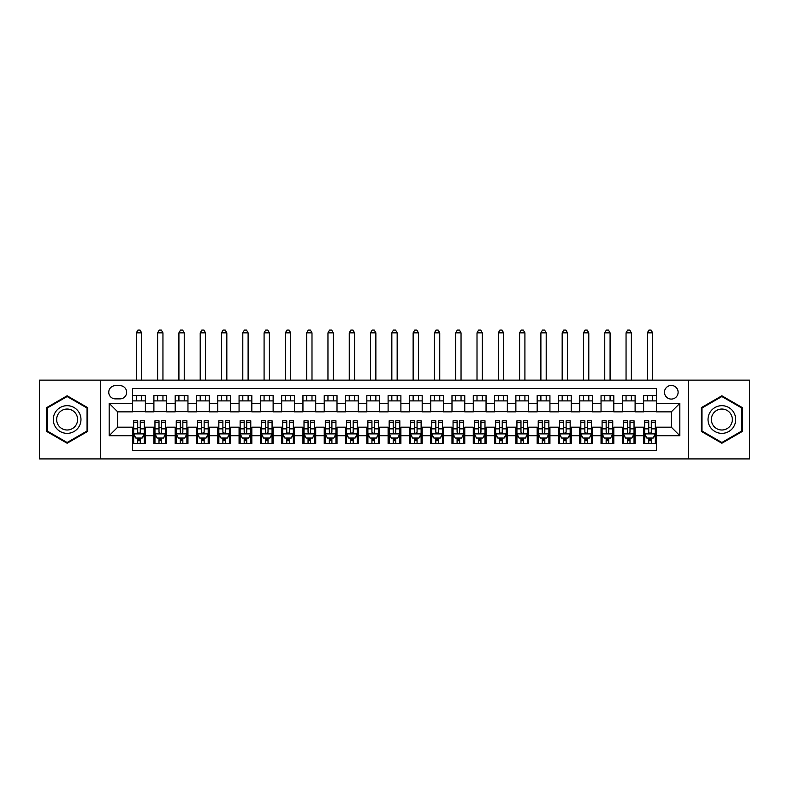 <?xml version="1.0" encoding="UTF-8"?>
<svg xmlns="http://www.w3.org/2000/svg" width="789" height="789" viewBox="0 0 789 789"><rect width="100%" height="100%" fill="white"/><g stroke="black" fill="none" stroke-linecap="round" stroke-linejoin="round"><path stroke-width="1.18" d="M671.301 385.446A6.815 6.815 0 0 0 664.486 392.261A6.815 6.815 0 0 0 671.301 399.076A6.815 6.815 0 0 0 678.116 392.261A6.815 6.815 0 0 0 671.301 385.446M688.333 458.912L749.55 458.912L749.55 380.13L688.333 380.13L688.333 458.912L100.667 458.912L100.667 380.13L39.45 380.13L39.45 458.912L100.667 458.912M656.399 395.565L643.617 395.565L643.617 403.337L635.106 403.337L635.106 411.858L643.617 411.858L643.617 403.337M635.106 403.337L635.106 395.565L622.324 395.565L622.324 403.337L613.812 403.337L613.812 411.858L622.324 411.858L622.324 403.337M613.812 403.337L613.812 395.565L601.04 395.565L601.04 403.337L592.519 403.337L592.519 411.858L601.04 411.858L601.04 403.337M592.519 403.337L592.519 395.565L579.747 395.565L579.747 403.337L571.226 403.337L571.226 411.858L579.747 411.858L579.747 403.337M571.226 403.337L571.226 395.565L558.454 395.565L558.454 403.337L549.933 403.337L549.933 411.858L558.454 411.858L558.454 403.337M549.933 403.337L549.933 395.565L537.161 395.565L537.161 403.337L528.64 403.337L528.64 411.858L537.161 411.858L537.161 403.337M528.64 403.337L528.64 395.565L515.868 395.565L515.868 403.337L507.347 403.337L507.347 411.858L515.868 411.858L515.868 403.337M507.347 403.337L507.347 395.565L494.575 395.565L494.575 403.337L486.054 403.337L486.054 411.858L494.575 411.858L494.575 403.337M486.054 403.337L486.054 395.565L473.282 395.565L473.282 403.337L464.76 403.337L464.76 411.858L473.282 411.858L473.282 403.337M464.76 403.337L464.76 395.565L451.989 395.565L451.989 403.337L443.477 403.337L443.477 411.858L451.989 411.858L451.989 403.337M443.477 403.337L443.477 395.565L430.695 395.565L430.695 403.337L422.184 403.337L422.184 411.858L430.695 411.858L430.695 403.337M422.184 403.337L422.184 395.565L409.402 395.565L409.402 403.337L400.891 403.337L400.891 411.858L409.402 411.858L409.402 403.337M400.891 403.337L400.891 395.565L388.109 395.565L388.109 403.337L379.598 403.337L379.598 411.858L388.109 411.858L388.109 403.337M379.598 403.337L379.598 395.565L366.816 395.565L366.816 403.337L358.305 403.337L358.305 411.858L366.816 411.858L366.816 403.337M358.305 403.337L358.305 395.565L345.523 395.565L345.523 403.337L337.011 403.337L337.011 411.858L345.523 411.858L345.523 403.337M337.011 403.337L337.011 395.565L324.24 395.565L324.24 403.337L315.718 403.337L315.718 411.858L324.24 411.858L324.24 403.337M315.718 403.337L315.718 395.565L302.946 395.565L302.946 403.337L294.425 403.337L294.425 411.858L302.946 411.858L302.946 403.337M294.425 403.337L294.425 395.565L281.653 395.565L281.653 403.337L273.132 403.337L273.132 411.858L281.653 411.858L281.653 403.337M273.132 403.337L273.132 395.565L260.36 395.565L260.36 403.337L251.839 403.337L251.839 411.858L260.36 411.858L260.36 403.337M251.839 403.337L251.839 395.565L239.067 395.565L239.067 403.337L230.546 403.337L230.546 411.858L239.067 411.858L239.067 403.337M230.546 403.337L230.546 395.565L217.774 395.565L217.774 403.337L209.253 403.337L209.253 411.858L217.774 411.858L217.774 403.337M209.253 403.337L209.253 395.565L196.481 395.565L196.481 403.337L187.96 403.337L187.96 411.858L196.481 411.858L196.481 403.337M187.96 403.337L187.96 395.565L175.188 395.565L175.188 403.337L166.676 403.337L166.676 411.858L175.188 411.858L175.188 403.337M166.676 403.337L166.676 395.565L153.894 395.565L153.894 411.858L145.383 411.858L145.383 395.565L132.601 395.565M132.601 443.477L145.383 443.477L145.383 427.184L153.894 427.184L153.894 443.477L166.676 443.477L166.676 427.184L175.188 427.184L175.188 435.706L166.676 435.706M175.188 435.706L175.188 443.477L187.96 443.477L187.96 427.184L196.481 427.184L196.481 435.706L187.96 435.706M196.481 435.706L196.481 443.477L209.253 443.477L209.253 427.184L217.774 427.184L217.774 435.706L209.253 435.706M217.774 435.706L217.774 443.477L230.546 443.477L230.546 427.184L239.067 427.184L239.067 435.706L230.546 435.706M239.067 435.706L239.067 443.477L251.839 443.477L251.839 427.184L260.36 427.184L260.36 435.706L251.839 435.706M260.36 435.706L260.36 443.477L273.132 443.477L273.132 427.184L281.653 427.184L281.653 435.706L273.132 435.706M281.653 435.706L281.653 443.477L294.425 443.477L294.425 427.184L302.946 427.184L302.946 435.706L294.425 435.706M302.946 435.706L302.946 443.477L315.718 443.477L315.718 427.184L324.24 427.184L324.24 435.706L315.718 435.706M324.24 435.706L324.24 443.477L337.011 443.477L337.011 427.184L345.523 427.184L345.523 435.706L337.011 435.706M345.523 435.706L345.523 443.477L358.305 443.477L358.305 427.184L366.816 427.184L366.816 435.706L358.305 435.706M366.816 435.706L366.816 443.477L379.598 443.477L379.598 427.184L388.109 427.184L388.109 435.706L379.598 435.706M388.109 435.706L388.109 443.477L400.891 443.477L400.891 427.184L409.402 427.184L409.402 435.706L400.891 435.706M409.402 435.706L409.402 443.477L422.184 443.477L422.184 427.184L430.695 427.184L430.695 435.706L422.184 435.706M430.695 435.706L430.695 443.477L443.477 443.477L443.477 427.184L451.989 427.184L451.989 435.706L443.477 435.706M451.989 435.706L451.989 443.477L464.76 443.477L464.76 427.184L473.282 427.184L473.282 435.706L464.76 435.706M473.282 435.706L473.282 443.477L486.054 443.477L486.054 427.184L494.575 427.184L494.575 435.706L486.054 435.706M494.575 435.706L494.575 443.477L507.347 443.477L507.347 427.184L515.868 427.184L515.868 435.706L507.347 435.706M515.868 435.706L515.868 443.477L528.64 443.477L528.64 427.184L537.161 427.184L537.161 435.706L528.64 435.706M537.161 435.706L537.161 443.477L549.933 443.477L549.933 427.184L558.454 427.184L558.454 435.706L549.933 435.706M558.454 435.706L558.454 443.477L571.226 443.477L571.226 427.184L579.747 427.184L579.747 435.706L571.226 435.706M579.747 435.706L579.747 443.477L592.519 443.477L592.519 427.184L601.04 427.184L601.04 435.706L592.519 435.706M601.04 435.706L601.04 443.477L613.812 443.477L613.812 427.184L622.324 427.184L622.324 435.706L613.812 435.706M622.324 435.706L622.324 443.477L635.106 443.477L635.106 427.184L643.617 427.184L643.617 435.706L635.106 435.706M115.362 398.869L120.046 398.869A6.598 6.598 0 0 0 126.644 392.261A6.598 6.598 0 0 0 120.046 385.663L115.362 385.663A6.598 6.598 0 0 0 108.754 392.261A6.598 6.598 0 0 0 115.362 398.869M688.333 380.13L100.667 380.13M656.399 403.337L656.399 388.435L132.601 388.435L132.601 411.858L117.699 411.858L117.699 427.184L132.601 427.184L132.601 450.608L656.399 450.608L656.399 427.184L671.301 427.184L671.301 411.858L656.399 411.858L656.399 403.337L679.822 403.337L679.822 435.706L656.399 435.706M132.601 435.706L109.178 435.706L109.178 403.337L132.601 403.337M643.617 435.706L643.617 443.477L656.399 443.477M132.601 400.891L145.383 400.891M132.601 411.641L145.383 411.641M132.601 427.401L133.666 427.401M137.71 427.401L140.264 427.401M144.318 427.401L145.383 427.401M132.601 438.151L133.666 438.151M137.71 438.151L140.264 438.151M144.318 438.151L145.383 438.151M153.894 411.641L166.676 411.641M153.894 400.891L166.676 400.891M153.894 427.401L154.96 427.401M159.003 427.401L161.558 427.401M165.611 427.401L166.676 427.401M153.894 438.151L154.96 438.151M159.003 438.151L161.558 438.151M165.611 438.151L166.676 438.151M175.188 427.401L176.253 427.401M180.296 427.401L182.851 427.401M186.904 427.401L187.96 427.401M175.188 438.151L176.253 438.151M180.296 438.151L182.851 438.151M186.904 438.151L187.96 438.151M175.188 400.891L187.96 400.891M175.188 411.641L187.96 411.641M196.481 427.401L197.546 427.401M201.589 427.401L204.144 427.401M208.188 427.401L209.253 427.401M196.481 438.151L197.546 438.151M201.589 438.151L204.144 438.151M208.188 438.151L209.253 438.151M196.481 400.891L209.253 400.891M196.481 411.641L209.253 411.641M217.774 427.401L218.839 427.401M222.883 427.401L225.437 427.401M229.481 427.401L230.546 427.401M217.774 438.151L218.839 438.151M222.883 438.151L225.437 438.151M229.481 438.151L230.546 438.151M217.774 400.891L230.546 400.891M217.774 411.641L230.546 411.641M239.067 427.401L240.132 427.401M244.176 427.401L246.73 427.401M250.774 427.401L251.839 427.401M239.067 438.151L240.132 438.151M244.176 438.151L246.73 438.151M250.774 438.151L251.839 438.151M239.067 400.891L251.839 400.891M239.067 411.641L251.839 411.641M260.36 427.401L261.425 427.401M265.469 427.401L268.023 427.401M272.067 427.401L273.132 427.401M260.36 438.151L261.425 438.151M265.469 438.151L268.023 438.151M272.067 438.151L273.132 438.151M260.36 400.891L273.132 400.891M260.36 411.641L273.132 411.641M281.653 427.401L282.718 427.401M286.762 427.401L289.316 427.401M293.36 427.401L294.425 427.401M281.653 438.151L282.718 438.151M286.762 438.151L289.316 438.151M293.36 438.151L294.425 438.151M281.653 400.891L294.425 400.891M281.653 411.641L294.425 411.641M302.946 427.401L304.012 427.401M308.055 427.401L310.61 427.401M314.653 427.401L315.718 427.401M302.946 438.151L304.012 438.151M308.055 438.151L310.61 438.151M314.653 438.151L315.718 438.151M302.946 400.891L315.718 400.891M302.946 411.641L315.718 411.641M324.24 427.401L325.305 427.401M329.348 427.401L331.903 427.401M335.946 427.401L337.011 427.401M324.24 438.151L325.305 438.151M329.348 438.151L331.903 438.151M335.946 438.151L337.011 438.151M324.24 400.891L337.011 400.891M324.24 411.641L337.011 411.641M345.523 427.401L346.588 427.401M350.641 427.401L353.196 427.401M357.239 427.401L358.305 427.401M345.523 438.151L346.588 438.151M350.641 438.151L353.196 438.151M357.239 438.151L358.305 438.151M345.523 400.891L358.305 400.891M345.523 411.641L358.305 411.641M366.816 427.401L367.881 427.401M371.935 427.401L374.489 427.401M378.533 427.401L379.598 427.401M366.816 438.151L367.881 438.151M371.935 438.151L374.489 438.151M378.533 438.151L379.598 438.151M366.816 400.891L379.598 400.891M366.816 411.641L379.598 411.641M388.109 427.401L389.174 427.401M393.218 427.401L395.782 427.401M399.826 427.401L400.891 427.401M388.109 438.151L389.174 438.151M393.218 438.151L395.782 438.151M399.826 438.151L400.891 438.151M388.109 400.891L400.891 400.891M388.109 411.641L400.891 411.641M409.402 427.401L410.467 427.401M414.511 427.401L417.065 427.401M421.119 427.401L422.184 427.401M409.402 438.151L410.467 438.151M414.511 438.151L417.065 438.151M421.119 438.151L422.184 438.151M409.402 400.891L422.184 400.891M409.402 411.641L422.184 411.641M430.695 427.401L431.761 427.401M435.804 427.401L438.359 427.401M442.412 427.401L443.477 427.401M430.695 438.151L431.761 438.151M435.804 438.151L438.359 438.151M442.412 438.151L443.477 438.151M430.695 400.891L443.477 400.891M430.695 411.641L443.477 411.641M451.989 427.401L453.054 427.401M457.097 427.401L459.652 427.401M463.695 427.401L464.76 427.401M451.989 438.151L453.054 438.151M457.097 438.151L459.652 438.151M463.695 438.151L464.76 438.151M451.989 400.891L464.76 400.891M451.989 411.641L464.76 411.641M473.282 427.401L474.347 427.401M478.39 427.401L480.945 427.401M484.988 427.401L486.054 427.401M473.282 438.151L474.347 438.151M478.39 438.151L480.945 438.151M484.988 438.151L486.054 438.151M473.282 400.891L486.054 400.891M473.282 411.641L486.054 411.641M494.575 427.401L495.64 427.401M499.684 427.401L502.238 427.401M506.282 427.401L507.347 427.401M494.575 438.151L495.64 438.151M499.684 438.151L502.238 438.151M506.282 438.151L507.347 438.151M494.575 400.891L507.347 400.891M494.575 411.641L507.347 411.641M515.868 427.401L516.933 427.401M520.977 427.401L523.531 427.401M527.575 427.401L528.64 427.401M515.868 438.151L516.933 438.151M520.977 438.151L523.531 438.151M527.575 438.151L528.64 438.151M515.868 400.891L528.64 400.891M515.868 411.641L528.64 411.641M537.161 427.401L538.226 427.401M542.27 427.401L544.824 427.401M548.868 427.401L549.933 427.401M537.161 438.151L538.226 438.151M542.27 438.151L544.824 438.151M548.868 438.151L549.933 438.151M537.161 400.891L549.933 400.891M537.161 411.641L549.933 411.641M558.454 427.401L559.519 427.401M563.563 427.401L566.117 427.401M570.161 427.401L571.226 427.401M558.454 438.151L559.519 438.151M563.563 438.151L566.117 438.151M570.161 438.151L571.226 438.151M558.454 400.891L571.226 400.891M558.454 411.641L571.226 411.641M579.747 427.401L580.812 427.401M584.856 427.401L587.41 427.401M591.454 427.401L592.519 427.401M579.747 438.151L580.812 438.151M584.856 438.151L587.41 438.151M591.454 438.151L592.519 438.151M579.747 400.891L592.519 400.891M579.747 411.641L592.519 411.641M601.04 427.401L602.096 427.401M606.149 427.401L608.704 427.401M612.747 427.401L613.812 427.401M601.04 438.151L602.096 438.151M606.149 438.151L608.704 438.151M612.747 438.151L613.812 438.151M601.04 400.891L613.812 400.891M601.04 411.641L613.812 411.641M622.324 427.401L623.389 427.401M627.442 427.401L629.997 427.401M634.04 427.401L635.106 427.401M622.324 438.151L623.389 438.151M627.442 438.151L629.997 438.151M634.04 438.151L635.106 438.151M622.324 400.891L635.106 400.891M622.324 411.641L635.106 411.641M643.617 427.401L644.682 427.401M648.736 427.401L651.29 427.401M655.334 427.401L656.399 427.401M643.617 438.151L644.682 438.151M648.736 438.151L651.29 438.151M655.334 438.151L656.399 438.151M643.617 400.891L656.399 400.891M643.617 411.641L656.399 411.641M117.699 411.858L109.178 403.337M117.699 427.184L109.178 435.706M679.822 403.337L671.301 411.858M679.822 435.706L671.301 427.184M67.134 443.24L87.678 431.386L87.678 407.657L67.134 395.792L46.581 407.657L46.581 431.386L67.134 443.24M742.419 407.657L721.866 395.792L701.322 407.657L701.322 431.386L721.866 443.24L742.419 431.386L742.419 407.657M137.71 440.706L140.264 440.706M133.666 422.529L137.71 422.529L137.71 420.793L133.666 420.793L133.666 433.782L135.797 438.043L142.188 438.043L144.318 433.782L144.318 420.793L140.264 420.793L140.264 422.529L144.318 422.529M144.318 433.782L144.318 443.477M133.666 433.782L133.666 443.477M140.264 438.043L140.264 443.477M137.71 443.477L137.71 438.043M137.71 422.529L137.71 432.185C138.568 433.832 139.416 433.832 140.264 432.185L140.264 422.529M141.655 400.891L141.655 395.565M141.655 380.13L141.655 332.859L136.329 332.859L136.329 380.13M136.329 400.891L136.329 395.565M136.329 332.859L137.927 330.088L140.057 330.088L141.655 332.859M67.134 405.674A13.837 13.837 0 0 0 53.287 419.521A13.837 13.837 0 0 0 67.134 433.358A13.837 13.837 0 0 0 80.971 419.521A13.837 13.837 0 0 0 67.134 405.674M67.134 409.037A10.474 10.474 0 0 0 56.65 419.521A10.474 10.474 0 0 0 67.134 429.995A10.474 10.474 0 0 0 77.608 419.521A10.474 10.474 0 0 0 67.134 409.037M87.037 431.011L67.134 442.511L47.222 431.011L47.222 408.021L67.134 396.532L87.037 408.021L87.037 431.011M709.883 412.598A13.837 13.837 0 0 0 714.952 431.504A13.837 13.837 0 0 0 733.859 426.435A13.837 13.837 0 0 0 728.789 407.528A13.837 13.837 0 0 0 709.883 412.598M712.792 414.284A10.474 10.474 0 0 0 716.629 428.595A10.474 10.474 0 0 0 730.949 424.758A10.474 10.474 0 0 0 727.113 410.448A10.474 10.474 0 0 0 712.792 414.284M741.778 408.021L741.778 431.011L721.866 442.511L701.963 431.011L701.963 408.021L721.866 396.532L741.778 408.021M159.003 440.706L161.558 440.706M154.96 422.529L159.003 422.529L159.003 420.793L154.96 420.793L154.96 433.782L157.09 438.043L163.481 438.043L165.611 433.782L165.611 420.793L161.558 420.793L161.558 422.529L165.611 422.529M165.611 433.782L165.611 443.477M154.96 433.782L154.96 443.477M161.558 438.043L161.558 443.477M159.003 443.477L159.003 438.043M159.003 422.529L159.003 432.185C159.861 433.832 160.709 433.832 161.558 432.185L161.558 422.529M162.948 400.891L162.948 395.565M162.948 380.13L162.948 332.859L157.622 332.859L157.622 380.13M157.622 400.891L157.622 395.565M157.622 332.859L159.22 330.088L161.35 330.088L162.948 332.859M180.296 440.706L182.851 440.706M176.253 422.529L180.296 422.529L180.296 420.793L176.253 420.793L176.253 433.782L178.383 438.043L184.774 438.043L186.904 433.782L186.904 420.793L182.851 420.793L182.851 422.529L186.904 422.529M186.904 433.782L186.904 443.477M176.253 433.782L176.253 443.477M182.851 438.043L182.851 443.477M180.296 443.477L180.296 438.043M180.296 422.529L180.296 432.185C181.145 433.832 182.003 433.832 182.851 432.185L182.851 422.529M184.241 400.891L184.241 395.565M184.241 380.13L184.241 332.859L178.916 332.859L178.916 380.13M178.916 400.891L178.916 395.565M178.916 332.859L180.513 330.088L182.644 330.088L184.241 332.859M201.589 440.706L204.144 440.706M197.546 422.529L201.589 422.529L201.589 420.793L197.546 420.793L197.546 433.782L199.676 438.043L206.067 438.043L208.188 433.782L208.188 420.793L204.144 420.793L204.144 422.529L208.188 422.529M208.188 433.782L208.188 443.477M197.546 433.782L197.546 443.477M204.144 438.043L204.144 443.477M201.589 443.477L201.589 438.043M201.589 422.529L201.589 432.185C202.438 433.832 203.296 433.832 204.144 432.185L204.144 422.529M205.535 400.891L205.535 395.565M205.535 380.13L205.535 332.859L200.209 332.859L200.209 380.13M200.209 400.891L200.209 395.565M200.209 332.859L201.806 330.088L203.937 330.088L205.535 332.859M222.883 440.706L225.437 440.706M218.839 422.529L222.883 422.529L222.883 420.793L218.839 420.793L218.839 433.782L220.969 438.043L227.35 438.043L229.481 433.782L229.481 420.793L225.437 420.793L225.437 422.529L229.481 422.529M229.481 433.782L229.481 443.477M218.839 433.782L218.839 443.477M225.437 438.043L225.437 443.477M222.883 443.477L222.883 438.043M222.883 422.529L222.883 432.185C223.731 433.832 224.589 433.832 225.437 432.185L225.437 422.529M226.828 400.891L226.828 395.565M226.828 380.13L226.828 332.859L221.502 332.859L221.502 380.13M221.502 400.891L221.502 395.565M221.502 332.859L223.1 330.088L225.23 330.088L226.828 332.859M244.176 440.706L246.73 440.706M240.132 422.529L244.176 422.529L244.176 420.793L240.132 420.793L240.132 433.782L242.262 438.043L248.643 438.043L250.774 433.782L250.774 420.793L246.73 420.793L246.73 422.529L250.774 422.529M250.774 433.782L250.774 443.477M240.132 433.782L240.132 443.477M246.73 438.043L246.73 443.477M244.176 443.477L244.176 438.043M244.176 422.529L244.176 432.185C245.024 433.832 245.882 433.832 246.73 432.185L246.73 422.529M248.111 400.891L248.111 395.565M248.111 380.13L248.111 332.859L242.795 332.859L242.795 380.13M242.795 400.891L242.795 395.565M242.795 332.859L244.393 330.088L246.523 330.088L248.111 332.859M265.469 440.706L268.023 440.706M261.425 422.529L265.469 422.529L265.469 420.793L261.425 420.793L261.425 433.782L263.556 438.043L269.937 438.043L272.067 433.782L272.067 420.793L268.023 420.793L268.023 422.529L272.067 422.529M272.067 433.782L272.067 443.477M261.425 433.782L261.425 443.477M268.023 438.043L268.023 443.477M265.469 443.477L265.469 438.043M265.469 422.529L265.469 432.185C266.317 433.832 267.175 433.832 268.023 432.185L268.023 422.529M269.404 400.891L269.404 395.565M269.404 380.13L269.404 332.859L264.088 332.859L264.088 380.13M264.088 400.891L264.088 395.565M264.088 332.859L265.686 330.088L267.806 330.088L269.404 332.859M286.762 440.706L289.316 440.706M282.718 422.529L286.762 422.529L286.762 420.793L282.718 420.793L282.718 433.782L284.849 438.043L291.23 438.043L293.36 433.782L293.36 420.793L289.316 420.793L289.316 422.529L293.36 422.529M293.36 433.782L293.36 443.477M282.718 433.782L282.718 443.477M289.316 438.043L289.316 443.477M286.762 443.477L286.762 438.043M286.762 422.529L286.762 432.185C287.61 433.832 288.458 433.832 289.316 432.185L289.316 422.529M290.697 400.891L290.697 395.565M290.697 380.13L290.697 332.859L285.381 332.859L285.381 380.13M285.381 400.891L285.381 395.565M285.381 332.859L286.969 330.088L289.099 330.088L290.697 332.859M308.055 440.706L310.61 440.706M304.012 422.529L308.055 422.529L308.055 420.793L304.012 420.793L304.012 433.782L306.132 438.043L312.523 438.043L314.653 433.782L314.653 420.793L310.61 420.793L310.61 422.529L314.653 422.529M314.653 433.782L314.653 443.477M304.012 433.782L304.012 443.477M310.61 438.043L310.61 443.477M308.055 443.477L308.055 438.043M308.055 422.529L308.055 432.185C308.903 433.832 309.752 433.832 310.61 432.185L310.61 422.529M311.99 400.891L311.99 395.565M311.99 380.13L311.99 332.859L306.665 332.859L306.665 380.13M306.665 400.891L306.665 395.565M306.665 332.859L308.262 330.088L310.393 330.088L311.99 332.859M329.348 440.706L331.903 440.706M325.305 422.529L329.348 422.529L329.348 420.793L325.305 420.793L325.305 433.782L327.425 438.043L333.816 438.043L335.946 433.782L335.946 420.793L331.903 420.793L331.903 422.529L335.946 422.529M335.946 433.782L335.946 443.477M325.305 433.782L325.305 443.477M331.903 438.043L331.903 443.477M329.348 443.477L329.348 438.043M329.348 422.529L329.348 432.185C330.197 433.832 331.045 433.832 331.903 432.185L331.903 422.529M333.283 400.891L333.283 395.565M333.283 380.13L333.283 332.859L327.958 332.859L327.958 380.13M327.958 400.891L327.958 395.565M327.958 332.859L329.555 330.088L331.686 330.088L333.283 332.859M350.641 440.706L353.196 440.706M346.588 422.529L350.641 422.529L350.641 420.793L346.588 420.793L346.588 433.782L348.718 438.043L355.109 438.043L357.239 433.782L357.239 420.793L353.196 420.793L353.196 422.529L357.239 422.529M357.239 433.782L357.239 443.477M346.588 433.782L346.588 443.477M353.196 438.043L353.196 443.477M350.641 443.477L350.641 438.043M350.641 422.529L350.641 432.185C351.49 433.832 352.338 433.832 353.196 432.185L353.196 422.529M354.577 400.891L354.577 395.565M354.577 380.13L354.577 332.859L349.251 332.859L349.251 380.13M349.251 400.891L349.251 395.565M349.251 332.859L350.849 330.088L352.979 330.088L354.577 332.859M371.935 440.706L374.489 440.706M367.881 422.529L371.935 422.529L371.935 420.793L367.881 420.793L367.881 433.782L370.011 438.043L376.402 438.043L378.533 433.782L378.533 420.793L374.489 420.793L374.489 422.529L378.533 422.529M378.533 433.782L378.533 443.477M367.881 433.782L367.881 443.477M374.489 438.043L374.489 443.477M371.935 443.477L371.935 438.043M371.935 422.529L371.935 432.185C372.783 433.832 373.631 433.832 374.489 432.185L374.489 422.529M375.87 400.891L375.87 395.565M375.87 380.13L375.87 332.859L370.544 332.859L370.544 380.13M370.544 400.891L370.544 395.565M370.544 332.859L372.142 330.088L374.272 330.088L375.87 332.859M393.218 440.706L395.782 440.706M389.174 422.529L393.218 422.529L393.218 420.793L389.174 420.793L389.174 433.782L391.305 438.043L397.695 438.043L399.826 433.782L399.826 420.793L395.782 420.793L395.782 422.529L399.826 422.529M399.826 433.782L399.826 443.477M389.174 433.782L389.174 443.477M395.782 438.043L395.782 443.477M393.218 443.477L393.218 438.043M393.218 422.529L393.218 432.185C394.076 433.832 394.924 433.832 395.782 432.185L395.782 422.529M397.163 400.891L397.163 395.565M397.163 380.13L397.163 332.859L391.837 332.859L391.837 380.13M391.837 400.891L391.837 395.565M391.837 332.859L393.435 330.088L395.565 330.088L397.163 332.859M414.511 440.706L417.065 440.706M410.467 422.529L414.511 422.529L414.511 420.793L410.467 420.793L410.467 433.782L412.598 438.043L418.989 438.043L421.119 433.782L421.119 420.793L417.065 420.793L417.065 422.529L421.119 422.529M421.119 433.782L421.119 443.477M410.467 433.782L410.467 443.477M417.065 438.043L417.065 443.477M414.511 443.477L414.511 438.043M414.511 422.529L414.511 432.185C415.369 433.832 416.217 433.832 417.065 432.185L417.065 422.529M418.456 400.891L418.456 395.565M418.456 380.13L418.456 332.859L413.13 332.859L413.13 380.13M413.13 400.891L413.13 395.565M413.13 332.859L414.728 330.088L416.858 330.088L418.456 332.859M435.804 440.706L438.359 440.706M431.761 422.529L435.804 422.529L435.804 420.793L431.761 420.793L431.761 433.782L433.891 438.043L440.282 438.043L442.412 433.782L442.412 420.793L438.359 420.793L438.359 422.529L442.412 422.529M442.412 433.782L442.412 443.477M431.761 433.782L431.761 443.477M438.359 438.043L438.359 443.477M435.804 443.477L435.804 438.043M435.804 422.529L435.804 432.185C436.662 433.832 437.51 433.832 438.359 432.185L438.359 422.529M439.749 400.891L439.749 395.565M439.749 380.13L439.749 332.859L434.423 332.859L434.423 380.13M434.423 400.891L434.423 395.565M434.423 332.859L436.021 330.088L438.151 330.088L439.749 332.859M457.097 440.706L459.652 440.706M453.054 422.529L457.097 422.529L457.097 420.793L453.054 420.793L453.054 433.782L455.184 438.043L461.575 438.043L463.695 433.782L463.695 420.793L459.652 420.793L459.652 422.529L463.695 422.529M463.695 433.782L463.695 443.477M453.054 433.782L453.054 443.477M459.652 438.043L459.652 443.477M457.097 443.477L457.097 438.043M457.097 422.529L457.097 432.185C457.945 433.832 458.803 433.832 459.652 432.185L459.652 422.529M461.042 400.891L461.042 395.565M461.042 380.13L461.042 332.859L455.717 332.859L455.717 380.13M455.717 400.891L455.717 395.565M455.717 332.859L457.314 330.088L459.445 330.088L461.042 332.859M478.39 440.706L480.945 440.706M474.347 422.529L478.39 422.529L478.39 420.793L474.347 420.793L474.347 433.782L476.477 438.043L482.868 438.043L484.988 433.782L484.988 420.793L480.945 420.793L480.945 422.529L484.988 422.529M484.988 433.782L484.988 443.477M474.347 433.782L474.347 443.477M480.945 438.043L480.945 443.477M478.39 443.477L478.39 438.043M478.39 422.529L478.39 432.185C479.239 433.832 480.097 433.832 480.945 432.185L480.945 422.529M482.335 400.891L482.335 395.565M482.335 380.13L482.335 332.859L477.01 332.859L477.01 380.13M477.01 400.891L477.01 395.565M477.01 332.859L478.607 330.088L480.738 330.088L482.335 332.859M499.684 440.706L502.238 440.706M495.64 422.529L499.684 422.529L499.684 420.793L495.64 420.793L495.64 433.782L497.77 438.043L504.151 438.043L506.282 433.782L506.282 420.793L502.238 420.793L502.238 422.529L506.282 422.529M506.282 433.782L506.282 443.477M495.64 433.782L495.64 443.477M502.238 438.043L502.238 443.477M499.684 443.477L499.684 438.043M499.684 422.529L499.684 432.185C500.532 433.832 501.39 433.832 502.238 432.185L502.238 422.529M503.619 400.891L503.619 395.565M503.619 380.13L503.619 332.859L498.303 332.859L498.303 380.13M498.303 400.891L498.303 395.565M498.303 332.859L499.901 330.088L502.031 330.088L503.619 332.859M520.977 440.706L523.531 440.706M516.933 422.529L520.977 422.529L520.977 420.793L516.933 420.793L516.933 433.782L519.063 438.043L525.444 438.043L527.575 433.782L527.575 420.793L523.531 420.793L523.531 422.529L527.575 422.529M527.575 433.782L527.575 443.477M516.933 433.782L516.933 443.477M523.531 438.043L523.531 443.477M520.977 443.477L520.977 438.043M520.977 422.529L520.977 432.185C521.825 433.832 522.683 433.832 523.531 432.185L523.531 422.529M524.912 400.891L524.912 395.565M524.912 380.13L524.912 332.859L519.596 332.859L519.596 380.13M519.596 400.891L519.596 395.565M519.596 332.859L521.194 330.088L523.314 330.088L524.912 332.859M542.27 440.706L544.824 440.706M538.226 422.529L542.27 422.529L542.27 420.793L538.226 420.793L538.226 433.782L540.357 438.043L546.738 438.043L548.868 433.782L548.868 420.793L544.824 420.793L544.824 422.529L548.868 422.529M548.868 433.782L548.868 443.477M538.226 433.782L538.226 443.477M544.824 438.043L544.824 443.477M542.27 443.477L542.27 438.043M542.27 422.529L542.27 432.185C543.118 433.832 543.976 433.832 544.824 432.185L544.824 422.529M546.205 400.891L546.205 395.565M546.205 380.13L546.205 332.859L540.889 332.859L540.889 380.13M540.889 400.891L540.889 395.565M540.889 332.859L542.477 330.088L544.607 330.088L546.205 332.859M563.563 440.706L566.117 440.706M559.519 422.529L563.563 422.529L563.563 420.793L559.519 420.793L559.519 433.782L561.65 438.043L568.031 438.043L570.161 433.782L570.161 420.793L566.117 420.793L566.117 422.529L570.161 422.529M570.161 433.782L570.161 443.477M559.519 433.782L559.519 443.477M566.117 438.043L566.117 443.477M563.563 443.477L563.563 438.043M563.563 422.529L563.563 432.185C564.411 433.832 565.259 433.832 566.117 432.185L566.117 422.529M567.498 400.891L567.498 395.565M567.498 380.13L567.498 332.859L562.172 332.859L562.172 380.13M562.172 400.891L562.172 395.565M562.172 332.859L563.77 330.088L565.9 330.088L567.498 332.859M584.856 440.706L587.41 440.706M580.812 422.529L584.856 422.529L584.856 420.793L580.812 420.793L580.812 433.782L582.933 438.043L589.324 438.043L591.454 433.782L591.454 420.793L587.41 420.793L587.41 422.529L591.454 422.529M591.454 433.782L591.454 443.477M580.812 433.782L580.812 443.477M587.41 438.043L587.41 443.477M584.856 443.477L584.856 438.043M584.856 422.529L584.856 432.185C585.704 433.832 586.552 433.832 587.41 432.185L587.41 422.529M588.791 400.891L588.791 395.565M588.791 380.13L588.791 332.859L583.466 332.859L583.466 380.13M583.466 400.891L583.466 395.565M583.466 332.859L585.063 330.088L587.194 330.088L588.791 332.859M606.149 440.706L608.704 440.706M602.096 422.529L606.149 422.529L606.149 420.793L602.096 420.793L602.096 433.782L604.226 438.043L610.617 438.043L612.747 433.782L612.747 420.793L608.704 420.793L608.704 422.529L612.747 422.529M612.747 433.782L612.747 443.477M602.096 433.782L602.096 443.477M608.704 438.043L608.704 443.477M606.149 443.477L606.149 438.043M606.149 422.529L606.149 432.185C606.997 433.832 607.846 433.832 608.704 432.185L608.704 422.529M610.084 400.891L610.084 395.565M610.084 380.13L610.084 332.859L604.759 332.859L604.759 380.13M604.759 400.891L604.759 395.565M604.759 332.859L606.356 330.088L608.487 330.088L610.084 332.859M627.442 440.706L629.997 440.706M623.389 422.529L627.442 422.529L627.442 420.793L623.389 420.793L623.389 433.782L625.519 438.043L631.91 438.043L634.04 433.782L634.04 420.793L629.997 420.793L629.997 422.529L634.04 422.529M634.04 433.782L634.04 443.477M623.389 433.782L623.389 443.477M629.997 438.043L629.997 443.477M627.442 443.477L627.442 438.043M627.442 422.529L627.442 432.185C628.291 433.832 629.139 433.832 629.997 432.185L629.997 422.529M631.378 400.891L631.378 395.565M631.378 380.13L631.378 332.859L626.052 332.859L626.052 380.13M626.052 400.891L626.052 395.565M626.052 332.859L627.649 330.088L629.78 330.088L631.378 332.859M648.736 440.706L651.29 440.706M644.682 422.529L648.736 422.529L648.736 420.793L644.682 420.793L644.682 433.782L646.812 438.043L653.203 438.043L655.334 433.782L655.334 420.793L651.29 420.793L651.29 422.529L655.334 422.529M655.334 433.782L655.334 443.477M644.682 433.782L644.682 443.477M651.29 438.043L651.29 443.477M648.736 443.477L648.736 438.043M648.736 422.529L648.736 432.185C649.584 433.832 650.432 433.832 651.29 432.185L651.29 422.529M652.671 400.891L652.671 395.565M652.671 380.13L652.671 332.859L647.345 332.859L647.345 380.13M647.345 400.891L647.345 395.565M647.345 332.859L648.943 330.088L651.073 330.088L652.671 332.859M153.894 435.706L145.383 435.706M153.894 403.337L145.383 403.337M133.726 433.891L144.259 433.891M144.318 436.869L142.77 436.869M135.215 436.869L133.666 436.869M140.264 428.851L144.318 428.851M133.666 428.851L137.71 428.851M137.71 439.345L140.264 439.345M155.019 433.891L165.552 433.891M165.611 436.869L164.063 436.869M156.508 436.869L154.96 436.869M161.558 428.851L165.611 428.851M154.96 428.851L159.003 428.851M159.003 439.345L161.558 439.345M176.302 433.891L186.845 433.891M186.904 436.869L185.356 436.869M177.801 436.869L176.253 436.869M182.851 428.851L186.904 428.851M176.253 428.851L180.296 428.851M180.296 439.345L182.851 439.345M197.595 433.891L208.138 433.891M208.188 436.869L206.649 436.869M199.084 436.869L197.546 436.869M204.144 428.851L208.188 428.851M197.546 428.851L201.589 428.851M201.589 439.345L204.144 439.345M218.888 433.891L229.431 433.891M229.481 436.869L227.942 436.869M220.378 436.869L218.839 436.869M225.437 428.851L229.481 428.851M218.839 428.851L222.883 428.851M222.883 439.345L225.437 439.345M240.181 433.891L250.724 433.891M250.774 436.869L249.235 436.869M241.671 436.869L240.132 436.869M246.73 428.851L250.774 428.851M240.132 428.851L244.176 428.851M244.176 439.345L246.73 439.345M261.475 433.891L272.018 433.891M272.067 436.869L270.528 436.869M262.964 436.869L261.425 436.869M268.023 428.851L272.067 428.851M261.425 428.851L265.469 428.851M265.469 439.345L268.023 439.345M282.768 433.891L293.311 433.891M293.36 436.869L291.822 436.869M284.257 436.869L282.718 436.869M289.316 428.851L293.36 428.851M282.718 428.851L286.762 428.851M286.762 439.345L289.316 439.345M304.061 433.891L314.604 433.891M314.653 436.869L313.115 436.869M305.55 436.869L304.012 436.869M310.61 428.851L314.653 428.851M304.012 428.851L308.055 428.851M308.055 439.345L310.61 439.345M325.354 433.891L335.897 433.891M335.946 436.869L334.398 436.869M326.843 436.869L325.305 436.869M331.903 428.851L335.946 428.851M325.305 428.851L329.348 428.851M329.348 439.345L331.903 439.345M346.647 433.891L357.18 433.891M357.239 436.869L355.691 436.869M348.136 436.869L346.588 436.869M353.196 428.851L357.239 428.851M346.588 428.851L350.641 428.851M350.641 439.345L353.196 439.345M367.94 433.891L378.473 433.891M378.533 436.869L376.984 436.869M369.43 436.869L367.881 436.869M374.489 428.851L378.533 428.851M367.881 428.851L371.935 428.851M371.935 439.345L374.489 439.345M389.233 433.891L399.767 433.891M399.826 436.869L398.277 436.869M390.723 436.869L389.174 436.869M395.782 428.851L399.826 428.851M389.174 428.851L393.218 428.851M393.218 439.345L395.782 439.345M410.527 433.891L421.06 433.891M421.119 436.869L419.57 436.869M412.016 436.869L410.467 436.869M417.065 428.851L421.119 428.851M410.467 428.851L414.511 428.851M414.511 439.345L417.065 439.345M431.82 433.891L442.353 433.891M442.412 436.869L440.864 436.869M433.309 436.869L431.761 436.869M438.359 428.851L442.412 428.851M431.761 428.851L435.804 428.851M435.804 439.345L438.359 439.345M453.103 433.891L463.646 433.891M463.695 436.869L462.157 436.869M454.602 436.869L453.054 436.869M459.652 428.851L463.695 428.851M453.054 428.851L457.097 428.851M457.097 439.345L459.652 439.345M474.396 433.891L484.939 433.891M484.988 436.869L483.45 436.869M475.885 436.869L474.347 436.869M480.945 428.851L484.988 428.851M474.347 428.851L478.39 428.851M478.39 439.345L480.945 439.345M495.689 433.891L506.232 433.891M506.282 436.869L504.743 436.869M497.178 436.869L495.64 436.869M502.238 428.851L506.282 428.851M495.64 428.851L499.684 428.851M499.684 439.345L502.238 439.345M516.982 433.891L527.525 433.891M527.575 436.869L526.036 436.869M518.472 436.869L516.933 436.869M523.531 428.851L527.575 428.851M516.933 428.851L520.977 428.851M520.977 439.345L523.531 439.345M538.276 433.891L548.819 433.891M548.868 436.869L547.329 436.869M539.765 436.869L538.226 436.869M544.824 428.851L548.868 428.851M538.226 428.851L542.27 428.851M542.27 439.345L544.824 439.345M559.569 433.891L570.112 433.891M570.161 436.869L568.622 436.869M561.058 436.869L559.519 436.869M566.117 428.851L570.161 428.851M559.519 428.851L563.563 428.851M563.563 439.345L566.117 439.345M580.862 433.891L591.405 433.891M591.454 436.869L589.916 436.869M582.351 436.869L580.812 436.869M587.41 428.851L591.454 428.851M580.812 428.851L584.856 428.851M584.856 439.345L587.41 439.345M602.155 433.891L612.698 433.891M612.747 436.869L611.199 436.869M603.644 436.869L602.096 436.869M608.704 428.851L612.747 428.851M602.096 428.851L606.149 428.851M606.149 439.345L608.704 439.345M623.448 433.891L633.981 433.891M634.04 436.869L632.492 436.869M624.937 436.869L623.389 436.869M629.997 428.851L634.04 428.851M623.389 428.851L627.442 428.851M627.442 439.345L629.997 439.345M644.741 433.891L655.274 433.891M655.334 436.869L653.785 436.869M646.23 436.869L644.682 436.869M651.29 428.851L655.334 428.851M644.682 428.851L648.736 428.851M648.736 439.345L651.29 439.345"/></g></svg>
